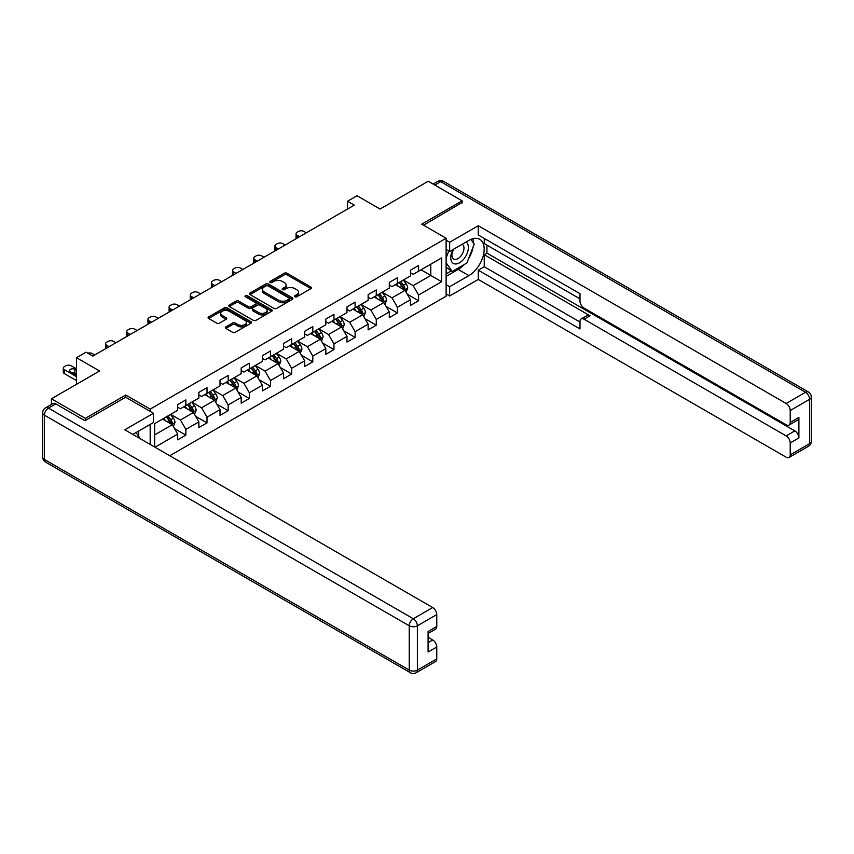 <?xml version="1.0" encoding="UTF-8"?>
<svg xmlns="http://www.w3.org/2000/svg" width="854" height="854" viewBox="0 0 854 854"><rect width="100%" height="100%" fill="white"/><g stroke="black" fill="none" stroke-linecap="round" stroke-linejoin="round"><path stroke-width="1.28" d="M294.929 296.776A1.313 0.758 0 0 0 296.797 296.776L310.941 288.609A1.879 1.089 0 0 0 311.496 287.841A1.879 1.089 0 0 0 310.941 287.072L286.976 273.237A1.879 1.089 0 0 0 284.318 273.237L270.174 281.404A1.313 0.758 0 0 0 269.789 281.937A1.313 0.758 0 0 0 270.174 282.482A1.313 0.758 0 0 0 272.031 282.482L273.867 281.425A6.021 3.48 0 0 1 282.386 281.425L284.382 282.578A6.021 3.48 0 0 1 286.143 285.033A6.021 3.48 0 0 1 284.382 287.488L282.557 288.545A1.313 0.758 0 0 0 282.162 289.09A1.313 0.758 0 0 0 282.557 289.623A1.313 0.758 0 0 0 284.414 289.623L286.25 288.567A6.021 3.48 0 0 1 294.769 288.567L296.765 289.719A6.021 3.48 0 0 1 298.526 292.185A6.021 3.48 0 0 1 296.765 294.641L294.929 295.697A1.313 0.758 0 0 0 294.545 296.242A1.313 0.758 0 0 0 294.929 296.776L294.929 295.697M225.872 326.89A1.879 1.089 0 0 0 225.317 327.658A1.879 1.089 0 0 0 225.872 328.427L232.598 332.302A1.879 1.089 0 0 0 235.256 332.302L250.969 323.239A1.879 1.089 0 0 0 251.514 322.47A1.879 1.089 0 0 0 250.969 321.702L227.004 307.867A1.879 1.089 0 0 0 224.346 307.867L208.632 316.93A1.879 1.089 0 0 0 208.077 317.699A1.879 1.089 0 0 0 208.632 318.467L216.756 323.154A1.879 1.089 0 0 0 219.414 323.154L226.139 319.279A1.879 1.089 0 0 0 226.694 318.51A1.879 1.089 0 0 0 226.139 317.741L222.115 315.414A5.039 2.904 0 0 1 220.631 313.354A5.039 2.904 0 0 1 223.748 310.675A5.039 2.904 0 0 1 229.235 311.304L245.013 320.41A5.039 2.904 0 0 1 246.486 322.47A5.039 2.904 0 0 1 243.379 325.15A5.039 2.904 0 0 1 237.892 324.52L235.256 323.004A1.879 1.089 0 0 0 232.598 323.004L225.872 326.89L225.872 328.427L232.598 324.573L232.598 323.004M462.131 202.942L462.131 200.829L428.217 181.251L380.073 209.049L357.015 195.737L347.525 201.224L354.303 205.131L92.808 356.107L86.019 352.19L76.529 357.677L76.529 384.3M125.762 397.291L125.762 395.028L85.347 418.364L51.443 398.786L99.587 370.988L76.529 357.677M125.762 395.028L150.176 409.119L446.119 238.255L446.119 296.21L169.775 455.748M462.131 200.829L421.705 224.164L446.119 238.255M273.995 308.401A1.879 1.089 0 0 0 276.664 308.401L292.367 299.327A1.879 1.089 0 0 0 292.922 298.558A1.879 1.089 0 0 0 292.367 297.79L268.412 283.955A1.879 1.089 0 0 0 265.743 283.955L250.041 293.029A1.879 1.089 0 0 0 249.485 293.797A1.879 1.089 0 0 0 250.041 294.566L273.995 308.401M245.973 297.064A1.313 0.758 0 0 1 247.308 297.245L247.308 295.676L271.668 309.746A1.879 1.089 0 0 1 272.223 310.514A1.879 1.089 0 0 1 271.668 311.283L255.954 320.357A1.879 1.089 0 0 1 253.296 320.357L229.331 306.522L236.056 302.668L236.056 301.099L229.331 304.985A1.879 1.089 0 0 0 228.787 305.753A1.879 1.089 0 0 0 229.331 306.522L229.331 304.985M236.056 302.668A1.879 1.089 0 0 1 238.714 302.668L238.714 301.099A1.879 1.089 0 0 0 236.056 301.099M238.714 301.099L248.439 306.714A1.879 1.089 0 0 0 251.097 306.714L255.559 304.131A1.879 1.089 0 0 0 256.115 303.362A1.879 1.089 0 0 0 255.559 302.594L245.44 296.754A1.313 0.758 0 0 1 245.055 296.221A1.313 0.758 0 0 1 245.867 295.516A1.313 0.758 0 0 1 247.308 295.676M51.443 404.433L51.443 398.786M85.347 418.364L85.347 420.478M150.176 444.432L150.176 424.395M150.176 411.393L150.176 409.119M174.526 428.58L185.852 435.124L185.852 429.402L198.865 421.887L198.865 427.598L207.01 422.901L207.01 417.19L220.022 409.674L220.022 415.386L228.167 410.689L228.167 404.967L241.191 397.452L241.191 403.173L249.325 398.476L249.325 392.755L262.349 385.239L262.349 390.951L270.483 386.254L270.483 380.542L283.507 373.027L283.507 378.738L291.641 374.041L291.641 368.32L304.664 360.804L304.664 366.526L312.799 361.829L312.799 356.107L325.822 348.592L325.822 354.303L333.957 349.606L333.957 343.895L346.98 336.38L346.98 342.091L355.115 337.394L355.115 331.672L368.138 324.157L368.138 329.879L376.272 325.182L376.272 319.46L389.296 311.945L389.296 317.656L397.43 312.959L397.43 307.248L410.454 299.733L410.454 305.444L418.588 300.747L418.588 295.025L441.646 281.713L441.646 257.908L430.8 264.174L430.8 275.458L441.646 281.713M185.852 435.124L177.707 439.821L177.707 434.099L154.99 447.218M154.649 447.016L154.649 423.605L177.707 410.294L177.707 404.582L185.852 399.885L185.852 405.597L198.865 398.081L198.865 392.36L207.01 387.663L207.01 393.384L220.022 385.869L220.022 380.147L228.167 375.45L228.167 381.162L241.191 373.646L241.191 367.935L249.325 363.238L249.325 368.949L262.349 361.434L262.349 355.712L270.483 351.015L270.483 356.737L283.507 349.222L283.507 343.5L291.641 338.803L291.641 344.514L304.664 336.999L304.664 331.288L312.799 326.591L312.799 332.302L325.822 324.787L325.822 319.065L333.957 314.368L333.957 320.09L346.98 312.575L346.98 306.853L355.115 302.156L355.115 307.867L368.138 300.352L368.138 294.641L376.272 289.944L376.272 295.655L389.296 288.14L389.296 282.418L397.43 277.721L397.43 283.443L410.454 275.927L410.454 270.206L418.588 265.509L418.588 271.22L441.646 257.908M183.674 406.846L193.442 412.493L180.418 420.008L170.661 414.371M177.707 407.166L180.418 408.724L185.852 405.597M180.418 420.008L185.852 429.402M193.442 412.493L198.865 421.887M204.832 394.633L214.6 400.27L201.587 407.785L191.819 402.149M198.865 394.943L201.587 396.512L207.01 393.384M201.587 407.785L207.01 417.19M214.6 400.27L220.022 409.674M225.99 382.421L235.757 388.058L222.745 395.573L212.977 389.936M220.022 382.731L222.745 384.3L228.167 381.162M222.745 395.573L228.167 404.967M235.757 388.058L241.191 397.452M247.158 370.198L256.915 375.845L243.902 383.361L234.135 377.724M241.191 370.519L243.902 372.088L249.325 368.949M243.902 383.361L249.325 392.755M256.915 375.845L262.349 385.239M268.316 357.986L278.073 363.623L265.06 371.138L255.293 365.501M262.349 358.296L265.06 359.865L270.483 356.737M265.06 371.138L270.483 380.542M278.073 363.623L283.507 373.027M289.474 345.774L299.231 351.41L286.218 358.926L276.45 353.289M283.507 346.083L286.218 347.653L291.641 344.514M286.218 358.926L291.641 368.32M299.231 351.41L304.664 360.804M310.632 333.551L320.399 339.198L307.376 346.713L297.608 341.077M304.664 333.871L307.376 335.441L312.799 332.302M307.376 346.713L312.799 356.107M320.399 339.198L325.822 348.592M331.79 321.339L341.557 326.975L328.534 334.501L318.766 328.854M325.822 321.648L328.534 323.218L333.957 320.09M328.534 334.501L333.957 343.895M341.557 326.975L346.98 336.38M352.948 309.127L362.715 314.763L349.692 322.278L339.924 316.642M346.98 309.436L349.692 311.005L355.115 307.867M349.692 322.278L355.115 331.672M362.715 314.763L368.138 324.157M374.105 296.904L383.873 302.551L370.849 310.066L361.082 304.43M368.138 297.224L370.849 298.793L376.272 295.655M370.849 310.066L376.272 319.46M383.873 302.551L389.296 311.945M395.263 284.692L405.031 290.328L392.007 297.854L382.24 292.207M389.296 285.012L392.007 286.57L397.43 283.443M392.007 297.854L397.43 307.248M405.031 290.328L410.454 299.733M421.033 269.811L430.8 275.458L413.165 285.631L403.398 279.995M410.454 272.789L413.165 274.358L418.588 271.22M413.165 285.631L418.588 295.025M347.525 201.224L347.525 209.049M154.649 434.889L172.284 424.705L162.516 419.068M172.284 424.705L177.707 434.099M407.262 294.203L418.588 300.747M386.104 306.426L397.43 312.959M364.946 318.638L376.272 325.182M343.788 330.85L355.115 337.394M322.631 343.073L333.957 349.606M301.473 355.285L312.799 361.829M280.315 367.498L291.641 374.041M259.157 379.72L270.483 386.254M237.999 391.933L249.325 398.476M216.841 404.145L228.167 410.689M195.683 416.368L207.01 422.901M295.463 296.957L296.765 296.21A6.021 3.48 0 0 0 298.526 293.744L298.526 292.185M286.143 285.033L286.143 286.602A6.021 3.48 0 0 1 284.382 289.058L283.08 289.816M310.92 288.62L286.976 274.807A1.879 1.089 0 0 0 284.318 274.807L270.697 282.663M292.346 299.348L268.412 285.524A1.879 1.089 0 0 0 265.743 285.524L250.062 294.577L250.041 293.029M289.047 299.103A1.313 0.758 0 0 0 289.431 298.558A1.313 0.758 0 0 0 289.047 298.025L268.007 285.876A1.313 0.758 0 0 0 266.149 285.876L264.217 286.997A6.021 3.48 0 0 0 262.445 289.453A6.021 3.48 0 0 0 264.217 291.919L278.596 300.213A6.021 3.48 0 0 0 287.115 300.213L289.047 299.103L289.047 300.661A1.313 0.758 0 0 0 289.431 300.128L289.431 298.558M262.445 289.453L262.445 291.022A6.021 3.48 0 0 0 264.217 293.477L264.217 291.919M289.047 300.661L287.115 301.782A6.021 3.48 0 0 1 278.596 301.782L264.217 293.477M238.714 302.668L248.439 308.273A1.879 1.089 0 0 0 251.097 308.273L255.559 305.7A1.879 1.089 0 0 0 256.115 304.931L256.115 303.362M247.308 297.245L271.647 311.294M258.527 312.532A5.039 2.904 0 0 0 264.014 313.162A5.039 2.904 0 0 0 267.121 310.472A5.039 2.904 0 0 0 265.647 308.422L260.086 305.209A1.879 1.089 0 0 0 257.428 305.209L252.965 307.782A1.879 1.089 0 0 0 252.41 308.55A1.879 1.089 0 0 0 252.965 309.319L258.527 312.532L258.527 314.101A5.039 2.904 0 0 0 264.014 314.731A5.039 2.904 0 0 0 267.121 312.041L267.121 310.472M252.41 308.55L252.41 310.119A1.879 1.089 0 0 0 252.965 310.888L252.965 309.319M258.527 314.101L252.965 310.888M246.486 322.47L246.486 324.029A5.039 2.904 0 0 1 243.379 326.719A5.039 2.904 0 0 1 237.892 326.089L235.256 324.573A1.879 1.089 0 0 0 232.598 324.573M220.631 313.354L220.631 314.923A5.039 2.904 0 0 0 222.115 316.983L222.115 315.414M226.118 319.289L222.115 316.983M250.937 323.25L227.004 309.426A1.879 1.089 0 0 0 224.346 309.426L208.654 318.489L208.632 316.93M406.098 292.185L407.71 288.118A5.081 2.936 -120 0 0 406.088 283.795L403.291 280.059M299.573 236.729L297.171 235.341A3.832 2.21 0 0 1 296.05 233.782A3.832 2.21 0 0 1 297.171 232.213L298.526 231.434A3.832 2.21 0 0 1 303.96 231.434L306.351 232.811M398.412 286.506L396.512 283.976M296.37 238.576A3.832 2.21 180 0 1 296.05 237.69L296.05 233.782M404.241 289.88L404.967 288.342A5.081 2.936 -120 0 0 403.515 285.279L400.718 281.542M399.437 282.279L402.544 286.432A2.594 1.494 60 0 1 403.013 287.211L404.967 288.342M399.085 282.482L401.882 286.218A5.081 2.936 60 0 1 403.344 289.282M453.004 249.56A12.468 7.195 120 0 0 455.139 263.95A12.468 7.195 120 0 0 466.401 255.036A12.468 7.195 120 0 0 466.103 241.992M453.709 249.154A8.54 4.932 120 0 0 453.677 259.05A8.54 4.932 120 0 0 454.926 259.435A8.54 4.932 120 0 0 462.729 253.136A8.54 4.932 120 0 0 462.217 244.265A8.54 4.932 120 0 0 462.185 244.255M470.864 239.387L474.194 244.137L466.871 263L452.225 271.455L446.119 267.355M452.225 271.455L446.119 262.776M446.119 257.908L448.798 251.001M136.053 432.551L139.458 437.397L139.191 438.091M446.119 249.453L449.652 251.492L449.652 242.248L478.272 225.734L786.15 403.483L805.546 392.285L440.696 181.646L434.803 185.051M449.652 251.492L468.91 240.369A21.574 12.458 120 0 1 479.702 239.301A21.574 12.458 120 0 1 483.012 256.595A21.574 12.458 120 0 1 468.91 275.607L449.652 286.731L449.652 295.975L478.272 279.45L478.272 270.206L579.994 328.939L579.994 321.574A5.754 3.32 -120 0 1 581.179 318.937A5.754 3.32 -120 0 1 584.061 319.225L786.15 435.903L794.828 430.886A5.754 3.32 60 0 1 798.896 437.942L798.896 417.425A5.754 3.32 60 0 1 797.711 420.051L789.032 425.068A5.754 3.32 -120 0 0 790.217 422.431L790.217 410.528A5.754 3.32 -120 0 0 786.15 403.483M486.951 245.151L486.951 253.136L484.239 254.705L484.239 266.758L478.272 270.206M484.239 238.415L484.239 243.582L579.994 298.868M789.032 425.068A5.754 3.32 -120 0 1 786.15 424.78L584.061 308.102A5.754 3.32 -120 0 1 579.994 301.056L579.994 293.701L478.272 234.967L478.272 225.734M446.119 240.22L449.652 242.248M446.119 293.936L449.652 295.975M446.119 284.692L449.652 286.731M478.272 279.45L786.15 457.2A5.754 3.32 -120 0 0 789.032 457.488A5.754 3.32 -120 0 0 790.217 454.851L790.217 442.948A5.754 3.32 -120 0 0 786.15 435.903M462.131 202.473L423.541 225.221M484.239 254.705L590.029 315.777L584.061 319.225M486.951 253.136L794.828 430.886M484.239 266.758L579.994 322.043M581.179 318.937L587.146 315.5A5.754 3.32 60 0 1 590.029 315.777M446.119 276.397L458.192 269.426A21.574 12.458 120 0 0 464.17 264.559M468.462 258.911A21.574 12.458 120 0 0 473.105 246.945M473.458 243.08A21.574 12.458 120 0 0 472.913 238.672M446.119 273.888L451.286 270.91M446.119 269.191L447.208 268.562M55.777 403.878L48.454 408.105A5.754 3.32 -120 0 0 45.582 407.817L52.905 403.59A5.754 3.32 60 0 1 55.777 403.878L84.941 420.712L125.623 397.217L153.432 413.272L153.432 422.516L134.174 433.629A21.574 12.458 120 0 0 132.872 434.44M153.432 413.272L124.812 429.797L432.7 607.546A5.754 3.32 60 0 1 436.768 614.592L436.768 626.494A5.754 3.32 60 0 1 435.572 629.131L428.089 633.454M138.647 436.245L138.647 431.046M428.089 642.624L432.7 639.966A5.754 3.32 60 0 1 436.768 647.012L436.768 658.914A5.754 3.32 60 0 1 435.572 661.551L416.176 672.749A5.754 3.32 -120 0 0 417.371 670.112L436.768 658.914M436.768 626.494L428.089 631.512L428.089 652.029L436.768 647.012M432.7 639.966L428.089 637.308M384.94 304.408L386.552 300.341A5.081 2.936 -120 0 0 384.93 296.007L382.133 292.271M278.415 248.952L276.013 247.564A3.832 2.21 0 0 1 274.892 245.995A3.832 2.21 0 0 1 276.013 244.425L277.369 243.646A3.832 2.21 0 0 1 282.802 243.646L285.193 245.034M377.254 298.729L375.354 296.189M275.212 250.798A3.832 2.21 180 0 1 274.892 249.912L274.892 245.995M383.083 302.092L383.809 300.555A5.081 2.936 -120 0 0 382.357 297.502L379.56 293.765M378.279 294.491L381.386 298.644A2.594 1.494 60 0 1 381.855 299.434L383.809 300.555M377.927 294.705L380.724 298.441A5.081 2.936 60 0 1 382.186 301.494M363.783 316.62L365.395 312.553A5.081 2.936 -120 0 0 363.772 308.23L360.975 304.494M257.257 261.164L254.855 259.776A3.832 2.21 0 0 1 253.734 258.207A3.832 2.21 0 0 1 254.855 256.648L256.211 255.858A3.832 2.21 0 0 1 261.634 255.858L264.035 257.246M356.097 310.941L354.196 308.401M254.054 263.011A3.832 2.21 180 0 1 253.734 262.125L253.734 258.207M361.925 314.304L362.651 312.767A5.081 2.936 -120 0 0 361.199 309.714L358.402 305.978M357.121 306.714L360.228 310.856A2.594 1.494 60 0 1 360.698 311.646L362.651 312.767M356.769 306.917L359.566 310.653A5.081 2.936 60 0 1 361.028 313.706M342.625 328.833L344.237 324.766A5.081 2.936 -120 0 0 342.614 320.442L339.817 316.706M236.099 273.376L233.697 271.988A3.832 2.21 0 0 1 232.576 270.43A3.832 2.21 0 0 1 233.697 268.861L235.053 268.081A3.832 2.21 0 0 1 240.476 268.081L242.878 269.458M334.939 323.154L333.039 320.624M232.896 275.223A3.832 2.21 180 0 1 232.576 274.337L232.576 270.43M340.767 326.527L341.493 324.99A5.081 2.936 -120 0 0 340.041 321.926L337.234 318.19M335.964 318.926L339.07 323.079A2.594 1.494 60 0 1 339.54 323.858L341.493 324.99M335.611 319.129L338.408 322.865A5.081 2.936 60 0 1 339.871 325.929M321.467 341.056L323.079 336.988A5.081 2.936 -120 0 0 321.456 332.654L318.659 328.918M214.941 285.599L212.539 284.211A3.832 2.21 0 0 1 211.418 282.642A3.832 2.21 0 0 1 212.539 281.073L213.895 280.293A3.832 2.21 0 0 1 219.318 280.293L221.72 281.681M313.781 335.376L311.881 332.836M211.739 287.446A3.832 2.21 180 0 1 211.418 286.56L211.418 282.642M319.609 338.739L320.335 337.202A5.081 2.936 -120 0 0 318.884 334.149L316.076 330.413M314.806 331.138L317.912 335.291A2.594 1.494 60 0 1 318.382 336.081L320.335 337.202M314.453 331.352L317.25 335.088A5.081 2.936 60 0 1 318.702 338.141M300.309 353.268L301.921 349.201A5.081 2.936 -120 0 0 300.298 344.877L297.502 341.141M193.783 297.811L191.381 296.423A3.832 2.21 0 0 1 190.261 294.854A3.832 2.21 0 0 1 191.381 293.296L192.737 292.506A3.832 2.21 0 0 1 198.16 292.506L200.562 293.893M292.623 347.589L290.723 345.048M190.581 299.658A3.832 2.21 180 0 1 190.261 298.772L190.261 294.854M298.452 350.951L299.178 349.414A5.081 2.936 -120 0 0 297.726 346.361L294.918 342.625M293.648 343.361L296.754 347.503A2.594 1.494 60 0 1 297.224 348.293L299.178 349.414M293.296 343.564L296.092 347.3A5.081 2.936 60 0 1 297.544 350.353M279.151 365.48L280.763 361.413A5.081 2.936 -120 0 0 279.141 357.089L276.344 353.353M172.625 310.023L170.224 308.636A3.832 2.21 0 0 1 169.103 307.077A3.832 2.21 0 0 1 170.224 305.508L171.579 304.729A3.832 2.21 0 0 1 177.002 304.729L179.404 306.106M271.465 359.801L269.554 357.271M169.423 311.87A3.832 2.21 180 0 1 169.103 310.984L169.103 307.077M277.294 363.174L278.02 361.637A5.081 2.936 -120 0 0 276.568 358.573L273.76 354.837M272.49 355.574L275.596 359.715A2.594 1.494 60 0 1 276.066 360.505L278.02 361.637M272.138 355.776L274.935 359.513A5.081 2.936 60 0 1 276.386 362.576M257.993 377.692L259.605 373.636A5.081 2.936 -120 0 0 257.983 369.302L255.186 365.565M151.468 322.246L149.066 320.858A3.832 2.21 0 0 1 147.945 319.289A3.832 2.21 0 0 1 149.066 317.72L150.421 316.941A3.832 2.21 0 0 1 155.844 316.941L158.246 318.328M250.307 372.024L248.397 369.483M148.265 324.093A3.832 2.21 180 0 1 147.945 323.207L147.945 319.289M256.136 375.386L256.862 373.849A5.081 2.936 -120 0 0 255.41 370.796L252.603 367.06M251.332 367.786L254.439 371.938A2.594 1.494 60 0 1 254.908 372.718L256.862 373.849M250.98 367.999L253.777 371.736A5.081 2.936 60 0 1 255.229 374.789M236.836 389.915L238.447 385.848A5.081 2.936 -120 0 0 236.825 381.524L234.028 377.788M130.31 334.458L127.908 333.071A3.832 2.21 0 0 1 126.787 331.501A3.832 2.21 0 0 1 127.908 329.943L129.264 329.153A3.832 2.21 0 0 1 134.686 329.153L137.088 330.541M229.139 384.236L227.239 381.695M127.107 336.305A3.832 2.21 180 0 1 126.787 335.419L126.787 331.501M234.978 387.599L235.704 386.061A5.081 2.936 -120 0 0 234.242 383.008L231.445 379.272M230.174 380.009L233.281 384.151A2.594 1.494 60 0 1 233.75 384.94L235.704 386.061M229.822 380.211L232.619 383.948A5.081 2.936 60 0 1 234.071 387.001M215.678 402.127L217.29 398.06A5.081 2.936 -120 0 0 215.667 393.737L212.87 390M109.152 346.671L106.75 345.283A3.832 2.21 0 0 1 105.629 343.724A3.832 2.21 0 0 1 106.75 342.155L108.106 341.376A3.832 2.21 0 0 1 113.529 341.376L115.93 342.753M207.981 396.448L206.081 393.918M105.949 348.517A3.832 2.21 180 0 1 105.629 347.631L105.629 343.724M213.82 399.821L214.546 398.284A5.081 2.936 -120 0 0 213.084 395.221L210.287 391.484M209.016 392.221L212.123 396.363A2.594 1.494 60 0 1 212.593 397.153L214.546 398.284M208.664 392.424L211.461 396.16A5.081 2.936 60 0 1 212.913 399.224M194.52 414.339L196.132 410.283A5.081 2.936 -120 0 0 194.509 405.949L191.712 402.213M87.802 353.214A3.832 2.21 0 0 1 92.371 353.588L94.773 354.976M186.823 408.671L184.923 406.13M192.652 412.034L193.388 410.496A5.081 2.936 -120 0 0 191.926 407.443L189.129 403.707M187.859 404.433L190.965 408.586A2.594 1.494 60 0 1 191.435 409.365L193.388 410.496M187.506 404.647L190.303 408.383A5.081 2.936 60 0 1 191.755 411.436M173.362 426.562L174.974 422.495A5.081 2.936 -120 0 0 173.351 418.172L170.544 414.436M76.529 376.699L64.434 369.718A3.832 2.21 0 0 1 63.303 368.149A3.832 2.21 0 0 1 64.434 366.59L65.79 365.8A3.832 2.21 0 0 1 71.213 365.8L76.529 368.875M165.665 420.883L163.765 418.343M76.529 380.617L64.434 373.636A3.832 2.21 180 0 1 63.303 372.066L63.303 368.149M76.529 374.201L74.874 373.241A3.064 1.772 0 0 0 72.131 372.75M171.494 424.246L172.23 422.709A5.081 2.936 -120 0 0 170.768 419.656L167.971 415.919M166.701 416.656L169.807 420.798A2.594 1.494 60 0 1 170.277 421.588L172.23 422.709M166.349 416.859L169.145 420.595A5.081 2.936 60 0 1 170.597 423.648M76.529 370.284L74.874 369.323A3.064 1.772 0 0 0 71.533 368.939A3.064 1.772 0 0 0 69.633 370.583A3.064 1.772 0 0 0 70.53 371.832L76.529 375.29M296.765 296.21L296.765 294.641M282.557 289.623L282.557 288.545M284.382 289.058L284.382 287.488M270.174 282.482L270.174 281.404M284.318 274.807L284.318 273.237M286.976 274.807L286.976 273.237M310.941 288.609L310.941 287.072M265.743 285.524L265.743 283.955M268.412 285.524L268.412 283.955M292.367 299.327L292.367 297.79M278.596 301.782L278.596 300.213M287.115 301.782L287.115 300.213M248.439 308.273L248.439 306.714M251.097 308.273L251.097 306.714M255.559 305.7L255.559 304.131M271.668 311.283L271.668 309.746M235.256 324.573L235.256 323.004M237.892 326.089L237.892 324.52M226.139 319.279L226.139 317.741M224.346 309.426L224.346 307.867M227.004 309.426L227.004 307.867M250.969 323.239L250.969 321.702M297.171 235.341L297.171 238.117M404.529 290.04L407.678 288.225M403.515 285.279L406.088 283.795M399.896 287.371L401.882 286.218M790.217 422.431L798.896 417.425M798.896 437.942L790.217 442.948M790.217 454.851L809.613 443.653L809.613 399.33L790.217 410.528M458.192 269.426L468.91 275.607M809.613 443.653A5.754 3.32 60 0 1 808.418 446.29A5.754 5.754 0 0 0 811.3 441.304A5.754 3.32 180 0 1 809.613 443.653M809.613 399.33A5.754 3.32 0 0 0 811.3 396.982A5.754 5.754 0 0 0 808.418 391.997A5.754 3.32 -60 0 0 805.546 392.285A5.754 3.32 60 0 1 809.613 399.33M433.117 184.08L437.824 181.358A5.754 3.32 60 0 1 440.696 181.646A5.754 3.32 -60 0 1 443.578 181.358L808.418 391.997M45.582 407.817A5.754 5.754 0 0 0 42.7 412.802A5.754 3.32 180 0 0 44.387 415.151A5.754 3.32 -60 0 1 48.454 408.105L413.304 618.744A5.754 3.32 -60 0 0 409.237 625.79L44.387 415.151L44.387 459.473L409.237 670.112L409.237 625.79A5.754 3.32 -0 0 0 417.371 625.79L417.371 670.112A5.754 3.32 180 0 1 409.237 670.112A5.754 3.32 -60 0 0 410.422 672.749A5.754 5.754 0 0 0 416.176 672.749M436.768 614.592L417.371 625.79A5.754 3.32 -120 0 0 413.304 618.744L432.7 607.546M45.582 462.11A5.754 3.32 -60 0 1 44.387 459.473A5.754 3.32 -0 0 1 42.7 457.125A5.754 5.754 0 0 0 45.582 462.11L410.422 672.749M276.013 247.564L276.013 250.329M383.371 302.263L386.52 300.437M382.357 297.502L384.93 296.007M378.738 299.583L380.724 298.441M254.855 259.776L254.855 262.552M362.213 314.475L365.363 312.649M361.199 309.714L363.772 308.23M357.58 311.806L359.566 310.653M233.697 271.988L233.697 274.764M341.056 326.687L344.205 324.872M340.041 321.926L342.614 320.442M336.423 324.018L338.408 322.865M212.539 284.211L212.539 286.976M319.898 338.91L323.047 337.084M318.884 334.149L321.456 332.654M315.265 336.23L317.25 335.088M191.381 296.423L191.381 299.199M298.729 351.122L301.889 349.297M297.726 346.361L300.298 344.877M294.107 348.453L296.092 347.3M170.224 308.636L170.224 311.411M277.571 363.334L280.731 361.52M276.568 358.573L279.141 357.089M272.949 360.666L274.935 359.513M149.066 320.858L149.066 323.623M256.413 375.546L259.573 373.732M255.41 370.796L257.983 369.302M251.791 372.878L253.777 371.736M127.908 333.071L127.908 335.846M235.256 387.769L238.415 385.944M234.242 383.008L236.825 381.524M230.633 385.101L232.619 383.948M106.75 345.283L106.75 348.058M214.098 399.982L217.258 398.167M213.084 395.221L215.667 393.737M209.476 397.313L211.461 396.16M192.94 412.194L196.1 410.379M191.926 407.443L194.509 405.949M188.318 409.525L190.303 408.383M64.434 369.718L64.434 373.636M171.782 424.417L174.942 422.591M170.768 419.656L173.351 418.172M167.16 421.748L169.145 420.595M74.874 373.241L74.874 369.323M789.032 457.488L808.418 446.29M811.3 441.304L811.3 396.982M443.578 181.358A5.754 5.754 0 0 0 437.824 181.358M42.7 412.802L42.7 457.125"/></g></svg>
